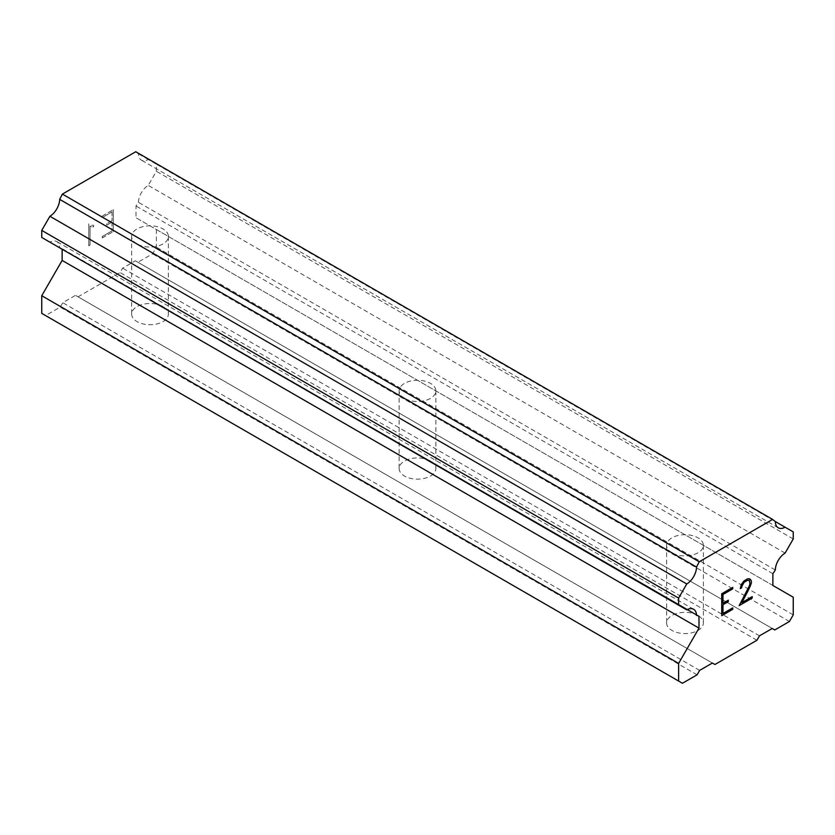<?xml version="1.0" encoding="UTF-8"?>
<svg xmlns="http://www.w3.org/2000/svg" width="835" height="835" viewBox="0 0 835 835"><rect width="100%" height="100%" fill="white"/><g stroke="black" fill="none" stroke-linecap="round" stroke-linejoin="round"><path stroke-width="0.63" stroke-dasharray="4.17 3.13" d="M671.987 552.812A18.37 10.604 180 0 1 666.612 545.307A18.37 10.604 180 0 1 677.947 535.506A18.37 10.604 180 0 1 697.976 537.813A18.37 10.604 180 0 1 703.352 545.307A18.37 10.604 180 0 1 692.017 555.108A18.37 10.604 180 0 1 671.987 552.812M697.976 615.468A18.37 10.604 0 0 0 677.947 613.161A18.37 10.604 0 0 0 666.612 622.962A18.37 10.604 0 0 0 671.987 630.467A18.37 10.604 0 0 0 692.017 632.763A18.37 10.604 0 0 0 703.352 622.962A18.37 10.604 0 0 0 697.976 615.468M404.505 398.378A18.37 10.604 180 0 1 399.13 390.874A18.37 10.604 180 0 1 410.465 381.084A18.37 10.604 180 0 1 430.495 383.38A18.37 10.604 180 0 1 435.87 390.874A18.37 10.604 180 0 1 424.535 400.675A18.37 10.604 180 0 1 404.505 398.378M430.495 461.035A18.37 10.604 0 0 0 410.465 458.739A18.37 10.604 0 0 0 399.13 468.539A18.37 10.604 0 0 0 404.505 476.033A18.37 10.604 0 0 0 424.535 478.34A18.37 10.604 0 0 0 435.87 468.539A18.37 10.604 0 0 0 430.495 461.035M137.023 243.945A18.37 10.604 180 0 1 131.648 236.451A18.37 10.604 180 0 1 142.983 226.65A18.37 10.604 180 0 1 163.013 228.947A18.37 10.604 180 0 1 168.388 236.451A18.37 10.604 180 0 1 157.053 246.252A18.37 10.604 180 0 1 137.023 243.945M163.013 306.602A18.37 10.604 0 0 0 142.983 304.305A18.37 10.604 0 0 0 131.648 314.106A18.37 10.604 0 0 0 137.023 321.611A18.37 10.604 0 0 0 157.053 323.907A18.37 10.604 0 0 0 168.388 314.106A18.37 10.604 0 0 0 163.013 306.602M728.266 600.177L722.953 603.246M732.702 607.849L722.953 613.474M732.733 587.412L721.691 593.758L721.722 615.687M740.321 587.276L740.29 588.571M744.016 580.899L741.198 584.594L740.29 587.255M747.659 578.801L743.985 580.878M749.506 578.791L747.628 578.78M750.446 579.323L749.475 578.77M752.231 596.607L741.835 602.567M750.06 581.765L749.172 586.17L739.215 605.542M749.204 580.304L750.028 581.755M112.015 211.871L112.047 220.649L112.047 211.892L102.298 217.517L112.047 211.892M112.015 220.628L106.703 223.696L112.047 220.649M106.703 223.696L106.703 225.158L106.734 223.717M106.703 225.158L112.015 222.089L106.734 225.179M112.015 222.089L112.015 230.857L112.047 222.11M112.015 230.857L102.298 236.503L112.047 230.877M102.267 236.482L102.267 237.944L102.298 236.503M102.267 217.497L102.298 216.056L102.267 217.497M102.267 216.035L113.309 209.7L102.267 216.035M113.278 209.679L113.309 231.608L113.278 209.679M102.267 237.944L113.278 231.587L102.298 237.965M93.572 226.796L93.572 225.252L93.603 226.817L91.506 226.828L93.603 226.817M93.572 225.252L91.714 225.241L93.603 225.273M88.761 223.863L88.761 245.772L88.792 223.874M88.761 245.772L90.023 245.041L90.023 225.961L91.506 226.828L90.055 225.982L90.055 245.052L88.792 245.782M41.75 313.375L45.57 315.578L60.214 307.123L62.771 302.708L75.505 295.35L78.052 296.822L120.083 272.554L122.63 268.15L135.364 260.791L137.921 262.263L152.565 253.809L156.385 247.191L156.385 229.541L136.011 217.768L136.011 206.005L138.464 202.331A14.059 8.12 -60 0 1 148.233 185.401L156.385 171.29L156.385 164.224L148.233 159.516A14.049 8.11 -60 0 1 141.376 160.122A14.049 8.11 -60 0 1 138.464 153.88L135.75 151.73M41.75 237.464L49.902 242.171A14.049 8.11 -60 0 1 56.759 241.576A14.049 8.11 -60 0 1 59.671 247.818L62.134 249.237M756.948 640.247L120.083 272.554M714.917 664.514L78.052 296.822M759.495 635.832L122.63 268.15M772.229 628.484L135.364 260.791M774.786 629.955L137.921 262.263M789.43 621.49L152.565 253.809M793.25 614.873L156.385 247.191M793.25 597.223L156.385 229.541M772.866 585.46L136.011 217.768M772.866 573.697L136.011 206.005M775.329 570.013L138.464 202.331M785.098 553.094L148.233 185.401M793.25 538.972L156.385 171.29M793.25 531.916L156.385 164.224M138.464 153.88L148.233 159.516M698.989 616.345L62.134 248.653M682.435 683.27L45.57 315.578M697.079 674.816L60.214 307.123M699.636 670.401L62.771 302.708M712.37 663.042L75.505 295.35M666.612 545.307L666.612 622.962M399.13 390.874L399.13 468.539M131.648 236.451L131.648 314.106M168.388 236.451L168.388 314.106M435.87 390.874L435.87 468.539M703.352 545.307L703.352 622.962M778.241 527.803L141.376 160.122M693.624 609.268L56.759 241.576"/><path stroke-width="1.25" d="M722.985 594.499L722.985 603.267L722.953 594.489L732.702 588.863L722.953 594.489M722.985 603.267L728.297 600.198L728.297 601.659L728.266 600.219M728.297 601.659L722.953 604.707L728.266 601.638M722.985 604.728L722.985 613.495L722.953 604.707M722.985 613.495L732.733 607.87L732.733 609.32L732.702 607.88M732.733 588.873L732.702 587.433L732.733 588.873M732.733 609.32L721.722 615.687L721.722 593.769L732.733 587.412M721.722 615.645L732.702 609.31M740.321 588.55L741.574 587.83L740.321 588.591L741.229 584.615L744.016 580.899L747.659 578.801L749.506 578.791L751.354 580.93L750.414 579.302M751.354 580.93L751.354 583.101L751.323 580.909M751.354 583.101L750.414 585.7L751.323 583.08M750.446 585.721L747.763 591.389L750.414 585.7M747.763 591.389L741.866 602.588L747.732 591.368M741.866 602.588L752.231 596.607L752.231 598.069L752.199 596.628M741.605 586.65L741.605 587.85L742.419 584.218L744.089 582.287L747.523 580.304L744.121 582.308L741.605 586.65M747.555 580.325L749.235 580.325L747.555 580.325M752.231 598.069L739.194 605.594L749.204 586.18L750.06 583.696L749.235 580.325M739.215 605.542L752.199 598.048M696.536 615.51A14.049 8.11 -60 0 0 693.624 609.268A14.049 8.11 -60 0 0 686.767 609.863L678.615 605.156L678.615 598.1L686.767 583.978A14.049 8.11 -60 0 0 696.536 567.059L699.25 561.778L772.615 519.422L775.329 521.562A14.049 8.11 -60 0 0 778.241 527.803A14.049 8.11 -60 0 0 785.098 527.209L793.25 531.916L793.25 538.972L785.098 553.094A14.059 8.12 -60 0 0 775.329 570.013L772.866 573.697L772.866 585.46L793.25 597.223L793.25 614.873L789.43 621.49L774.786 629.955L772.229 628.484L759.495 635.832L756.948 640.247L714.917 664.514L712.37 663.042L699.636 670.401L697.079 674.816L682.435 683.27L678.615 681.057L678.615 663.408L698.989 628.118L698.989 616.345L59.671 247.818M62.134 249.237L62.134 260.426L41.75 295.726L41.75 313.375L678.615 681.057M49.902 242.171L686.767 609.863M772.615 519.422L135.75 151.73L62.385 194.096L59.671 199.367A14.049 8.11 -60 0 1 49.902 216.286L41.75 230.408L41.75 237.464L678.615 605.156M785.098 527.209L775.329 521.562M699.25 561.778L62.385 194.096M696.536 567.059L59.671 199.367M686.767 583.978L49.902 216.286M678.615 598.1L41.75 230.408M698.989 628.118L62.134 260.426M678.615 663.408L41.75 295.726"/></g></svg>
